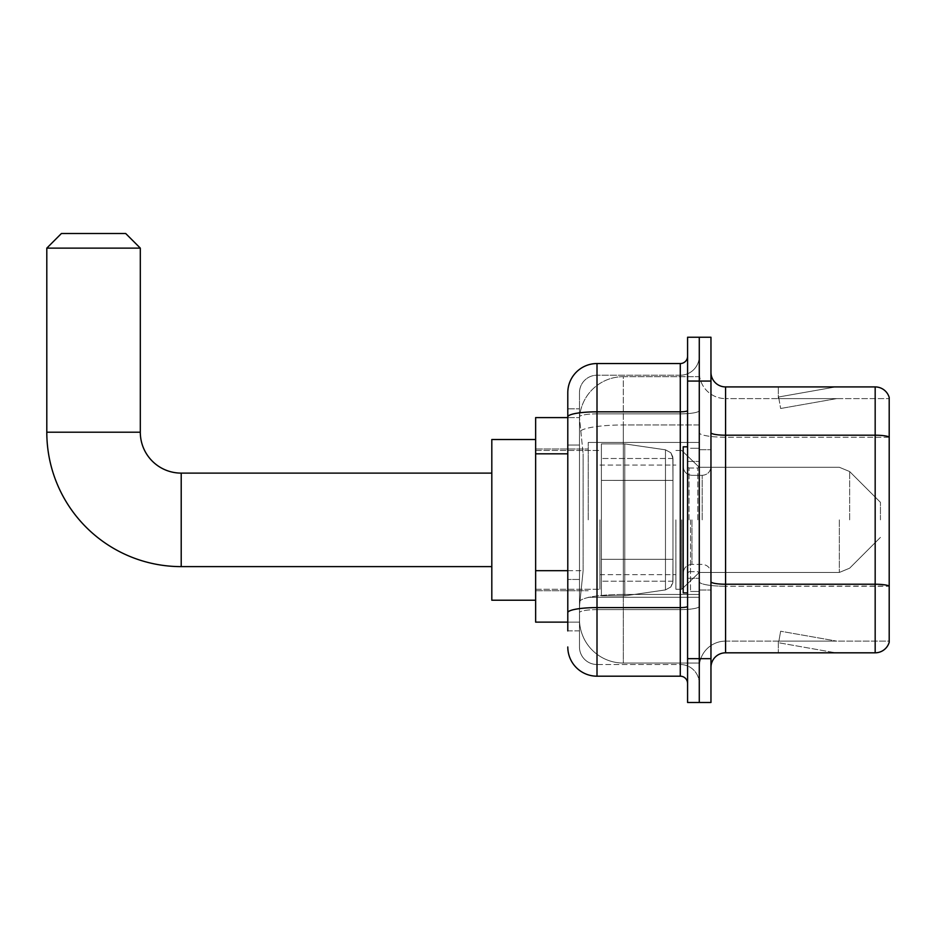 <?xml version="1.0" encoding="UTF-8"?>
<svg xmlns="http://www.w3.org/2000/svg" width="936" height="936" viewBox="0 0 936 936"><rect width="100%" height="100%" fill="white"/><g stroke="black" fill="none" stroke-linecap="round" stroke-linejoin="round"><path stroke-width="0.7" stroke-dasharray="4.68 3.51" d="M699.274 519.866L699.274 442.435L699.274 519.866M588.241 519.866L588.241 442.435L588.241 519.866M567.789 570.691L583.128 570.691L579.653 604.597L583.128 570.691L583.128 453.82L583.128 570.691L535.638 570.691L535.638 622.136L579.571 622.136L579.478 619.211A43.828 43.828 0 0 0 623.306 663.039L699.274 663.039L699.274 594.454L699.274 663.039L623.306 663.039L623.306 594.454L623.306 663.039A43.828 43.828 0 0 1 579.478 619.211L579.478 610.295L579.571 622.136L567.789 622.136M579.653 604.597L579.478 610.295L579.653 604.597M535.638 519.866L535.638 600.222L535.638 519.866M623.306 376.693L699.274 376.693L699.274 424.979L699.274 376.693L623.306 376.693A43.828 43.828 0 0 0 579.536 418.193L583.128 453.82L579.536 418.193A43.828 43.828 0 0 1 623.306 376.693L623.306 424.979L699.274 424.979L699.274 594.454L699.274 424.979L623.306 424.979L623.306 376.693A43.828 43.828 0 0 0 579.536 418.193M567.789 408.833L567.789 416.906L567.789 408.833L579.478 408.833L567.789 408.833L567.789 445.045L579.478 445.045L579.478 579.454L579.478 408.833L579.478 445.045L567.789 445.045L567.789 579.454L567.789 417.596L579.571 417.596L535.638 417.596L535.638 570.691M567.789 630.899L579.478 630.899L579.478 579.454L579.478 630.899L567.789 630.899L567.789 579.454L567.789 617.748M567.789 646.975A29.215 29.215 0 0 0 597.004 676.19L597.004 664.501A17.527 17.527 0 0 1 579.478 646.975L579.478 416.906L579.478 646.975A17.527 17.527 0 0 0 597.004 664.501L680.285 664.501L680.285 617.748L680.285 676.19A7.301 7.301 0 0 1 687.586 683.491L687.586 356.23L687.586 683.491M699.274 617.748L699.274 410.565L699.274 617.748M687.586 519.866L687.586 446.811L687.586 519.866M687.586 381.069L687.586 337.241L699.274 337.241L699.274 381.069L699.274 337.241L710.962 337.241L710.962 381.069L699.274 381.069L699.274 658.663L699.274 381.069L687.586 381.069L687.586 658.663L699.274 658.663L699.274 702.491L699.274 658.663L710.962 658.663L710.962 381.069M710.962 658.663L710.962 702.491L687.586 702.491L687.586 658.663M699.274 356.23L699.274 410.565L699.274 356.23A18.989 18.989 0 0 1 680.285 375.231A18.989 18.989 0 0 0 699.274 356.23A18.989 18.989 0 0 1 680.285 375.231L680.285 664.501L597.004 664.501L597.004 609.628L680.285 609.628A18.989 3.299 0 0 0 699.274 606.329A18.989 3.299 0 0 1 680.285 609.628L680.285 375.231L597.004 375.231L680.285 375.231M687.586 410.565A7.301 1.264 -0 0 1 680.285 411.828L597.004 411.828A29.215 5.078 180 0 0 567.789 416.906L567.789 612.67A29.215 5.078 180 0 1 597.004 607.604L597.004 363.542A29.215 29.215 0 0 0 567.789 392.757A29.215 29.215 0 0 1 597.004 363.542L680.285 363.542A7.301 7.301 0 0 0 687.586 356.23A7.301 7.301 0 0 1 680.285 363.542L680.285 617.748L680.285 609.628L597.004 609.628L597.004 375.231L597.004 413.864L680.285 413.864A18.989 3.299 0 0 0 699.274 410.565A18.989 3.299 0 0 1 680.285 413.864L597.004 413.864L597.004 617.748L597.004 607.604L680.285 607.604A7.301 1.264 0 0 0 687.586 606.329M597.004 676.19L680.285 676.19M579.478 392.757L579.478 416.906L579.478 392.757A17.527 17.527 0 0 1 597.004 375.231A17.527 17.527 0 0 0 579.478 392.757A17.527 17.527 0 0 1 597.004 375.231M699.274 683.491A18.989 18.989 0 0 0 680.285 664.501A18.989 18.989 0 0 1 699.274 683.491A18.989 18.989 0 0 0 680.285 664.501M710.962 519.866L710.962 449.736L710.962 519.866M690.511 519.866L690.511 591.458L690.511 519.866M699.274 594.372L699.274 432.666L699.274 594.372M710.962 581.689L710.962 432.666L710.962 581.689A14.613 2.539 0 0 0 725.575 584.228L875.172 584.228A14.613 2.539 180 0 1 889.2 586.053L725.575 586.252L725.575 641.125A26.302 26.302 0 0 0 699.274 667.427A26.302 26.302 0 0 1 725.575 641.125L889.2 641.125L889.2 397.437A14.613 14.613 0 0 0 875.172 386.919L875.172 652.813A14.613 14.613 0 0 0 889.2 642.295L889.2 594.372L889.2 641.125L725.575 641.125L725.575 386.919A14.613 14.613 0 0 1 710.962 372.306L710.962 432.666L710.962 372.306M699.274 372.306L699.274 432.666L699.274 372.306A26.302 26.302 0 0 0 725.575 398.607A26.302 26.302 0 0 1 699.274 372.306A26.302 26.302 0 0 0 725.575 398.607L725.575 586.252A26.302 4.563 0 0 1 699.274 581.689A26.302 4.563 0 0 0 725.575 586.252L725.575 398.607L889.2 398.607L725.575 398.607M834.725 652.638A11.688 11.688 0 0 0 836.749 652.813L778.307 652.813L836.749 652.813A11.688 11.688 0 0 1 834.725 652.638A11.688 11.688 0 0 0 836.749 652.813A11.688 11.688 0 0 1 834.725 652.638A11.688 11.688 0 0 0 836.749 652.813A11.688 11.688 0 0 1 834.725 652.638A11.688 11.688 0 0 0 836.749 652.813A11.688 11.688 0 0 1 834.725 652.638A11.688 11.688 0 0 0 836.749 652.813A11.688 11.688 0 0 1 834.725 652.638A11.688 11.688 0 0 0 836.749 652.813A11.688 11.688 0 0 1 834.725 652.638A11.688 11.688 0 0 0 836.749 652.813A11.688 11.688 0 0 1 834.725 652.638A11.688 11.688 0 0 0 836.749 652.813A11.688 11.688 0 0 1 834.725 652.638A11.688 11.688 0 0 0 836.749 652.813A11.688 11.688 0 0 1 834.725 652.638L778.612 642.74L834.725 652.638M778.307 641.125L778.307 652.813L778.307 641.125M875.172 652.813L725.575 652.813L725.575 586.252L889.2 586.252L889.2 398.607L889.2 437.241L725.575 437.241A26.302 4.563 0 0 1 699.274 432.666A26.302 4.563 0 0 0 725.575 437.241L889.2 437.241M889.2 397.437A14.613 14.613 0 0 0 875.172 386.919L725.575 386.919M836.749 386.919L778.307 386.919L836.749 386.919A11.688 11.688 0 0 0 834.725 387.094A11.688 11.688 0 0 1 836.749 386.919A11.688 11.688 0 0 0 834.725 387.094A11.688 11.688 0 0 1 836.749 386.919A11.688 11.688 0 0 0 834.725 387.094A11.688 11.688 0 0 1 836.749 386.919A11.688 11.688 0 0 0 834.725 387.094A11.688 11.688 0 0 1 836.749 386.919A11.688 11.688 0 0 0 834.725 387.094A11.688 11.688 0 0 1 836.749 386.919A11.688 11.688 0 0 0 834.725 387.094A11.688 11.688 0 0 1 836.749 386.919A11.688 11.688 0 0 0 834.725 387.094A11.688 11.688 0 0 1 836.749 386.919A11.688 11.688 0 0 0 834.725 387.094A11.688 11.688 0 0 1 836.749 386.919A11.688 11.688 0 0 0 834.725 387.094A11.688 11.688 0 0 1 836.749 386.919M710.962 667.427A14.613 14.613 0 0 1 725.575 652.813M836.749 641.125L778.892 641.125L836.749 641.125L778.892 641.125L836.749 641.125L778.892 641.125L836.749 641.125L778.892 641.125L836.749 641.125L778.892 641.125L836.749 641.125L778.892 641.125L836.749 641.125L778.892 641.125L836.749 641.125L778.892 641.125L836.749 641.125L778.892 641.125L836.749 641.125L780.636 631.227L778.892 641.125L780.636 631.227L778.892 641.125L780.636 631.227L778.892 641.125L780.636 631.227L778.892 641.125L780.636 631.227L778.892 641.125L780.636 631.227L778.892 641.125L780.636 631.227L778.892 641.125L780.636 631.227L778.892 641.125L780.636 631.227L778.892 641.125L780.636 631.227L836.749 641.125M778.892 398.607L778.612 396.993L834.725 387.094L778.612 396.993L778.892 398.607L778.612 396.993L834.725 387.094L778.612 396.993L778.892 398.607L778.612 396.993L834.725 387.094L778.612 396.993L778.892 398.607L778.612 396.993L834.725 387.094L778.612 396.993L778.892 398.607L778.612 396.993L834.725 387.094L778.612 396.993L778.892 398.607L778.612 396.993L834.725 387.094L778.612 396.993L778.892 398.607L778.612 396.993L834.725 387.094L778.612 396.993L778.892 398.607L778.612 396.993L834.725 387.094L778.612 396.993L778.892 398.607L778.612 396.993L834.725 387.094L778.612 396.993L778.892 398.607L836.749 398.607L778.892 398.607L836.749 398.607L778.892 398.607L836.749 398.607L778.892 398.607L836.749 398.607L778.892 398.607L836.749 398.607L778.892 398.607L836.749 398.607L778.892 398.607L836.749 398.607L778.892 398.607L836.749 398.607L778.892 398.607L836.749 398.607L778.892 398.607L780.636 408.494L778.892 398.607M778.307 386.919L778.307 398.607L778.307 386.919M836.749 398.607L780.636 408.494L836.749 398.607M687.586 592.909L683.198 592.909L683.198 446.811L683.198 573.16L683.198 446.811L687.586 446.811M535.638 600.222L491.81 600.222L535.638 600.222L491.81 600.222L535.638 600.222L491.81 600.222L535.638 600.222L491.81 600.222L491.81 439.51L491.81 600.222L491.81 439.51L491.81 600.222L491.81 439.51L491.81 600.222L491.81 439.51L491.81 600.222L491.81 439.51L491.81 600.222L491.81 439.51L491.81 600.222L491.81 439.51L491.81 600.222L491.81 473.113L181.21 473.113L181.21 566.619A134.41 134.41 0 0 1 46.8 432.21L46.8 248.122L140.306 248.122L46.8 248.122L140.306 248.122L46.8 248.122L140.306 248.122L46.8 248.122L140.306 248.122L46.8 248.122L140.306 248.122L46.8 248.122L140.306 248.122L46.8 248.122L140.306 248.122L46.8 248.122L140.306 248.122L125.693 233.509L61.413 233.509L125.693 233.509L140.306 248.122L140.306 432.21L140.306 248.122L125.693 233.509L61.413 233.509L46.8 248.122L61.413 233.509L125.693 233.509L61.413 233.509L125.693 233.509L140.306 248.122L140.306 432.21L140.306 248.122L125.693 233.509L61.413 233.509L46.8 248.122L46.8 432.21L46.8 248.122L61.413 233.509L125.693 233.509L61.413 233.509L125.693 233.509L140.306 248.122L140.306 432.21L140.306 248.122L125.693 233.509L61.413 233.509L46.8 248.122L46.8 432.21L46.8 248.122L61.413 233.509L125.693 233.509L61.413 233.509L125.693 233.509L61.413 233.509L46.8 248.122L46.8 432.21L46.8 248.122M535.638 439.51L491.81 439.51L535.638 439.51L491.81 439.51L535.638 439.51L491.81 439.51L535.638 439.51L491.81 439.51L491.81 519.866L491.81 473.113L181.21 473.113A40.903 40.903 0 0 1 140.306 432.21L140.306 248.122M880.437 519.866L880.437 502.328L880.437 519.866M681.736 519.866L681.736 589.259L681.736 519.866M675.897 519.866L675.897 589.259L675.897 519.866M599.929 519.866L599.929 589.259L599.929 519.866M601.392 480.414L601.392 595.834L601.392 559.307L672.972 559.307L672.972 581.221L672.972 458.5L672.972 480.425L601.392 480.414L601.392 458.5L601.392 581.221L601.392 559.307L672.972 559.307L672.972 458.5L672.972 480.425L601.392 480.414L601.392 443.898L601.392 595.834L601.392 559.307L672.972 559.307L672.972 458.5L672.972 480.425L601.392 480.414L601.392 458.5L601.392 581.221L601.392 559.307L624.768 559.307L624.768 443.898L624.768 480.414L601.392 480.414L601.392 443.898L601.392 595.834L601.392 559.307L672.972 559.307L672.972 458.5L672.972 480.425L601.392 480.414L601.392 458.5L601.392 581.221L601.392 559.307L672.972 559.307L672.972 458.5L672.972 480.425L601.392 480.414L601.392 443.898L601.392 595.834L601.392 559.307L672.972 559.307L672.972 458.5L672.972 480.425L601.392 480.414L601.392 458.5L601.392 581.221L601.392 559.307L624.768 559.307L624.768 443.898L624.768 480.414L601.392 480.414L601.392 443.898L601.392 595.834L601.392 559.307L672.972 559.307L672.972 458.5L672.972 480.425L601.392 480.414L601.392 458.5L601.392 581.221L601.392 559.307L672.972 559.307L672.972 458.5L672.972 480.425L601.392 480.414L601.392 443.898L601.392 595.834L601.392 559.307L672.972 559.307L672.972 581.244L670.843 586.966L665.473 589.914L665.473 559.307L672.972 559.307L672.844 582.754L670.843 586.966L665.473 589.914L665.473 559.307L672.972 559.307L672.844 582.754L670.843 586.966L665.473 589.914L665.473 559.307L672.972 559.307L672.844 582.754L670.843 586.966L665.473 589.914L665.473 559.307L672.972 559.307L672.844 582.754L670.843 586.966L665.473 589.914L665.473 559.307L672.972 559.307L672.844 582.754L670.843 586.966L665.473 589.914L665.473 559.307L624.768 559.307L624.768 595.834L624.768 443.898L624.768 480.414L601.392 480.414L601.392 581.221L601.392 559.307L624.768 559.307L624.768 443.898L624.768 480.414L601.392 480.414L601.392 443.898L601.392 595.834L601.392 559.307L672.972 559.307L672.844 582.754L670.843 586.966L665.473 589.914L665.473 559.307L624.768 559.307L624.768 595.834L624.768 443.898L624.768 480.414L665.473 480.414L624.768 480.414L624.768 443.898L624.768 480.414L665.473 480.414L624.768 480.414L624.768 443.898L624.768 595.834L624.768 519.866L624.768 595.834L624.768 559.307L665.473 559.307L624.768 559.307L624.768 595.834L624.768 559.307L665.473 559.307L665.473 589.914L624.768 595.834L601.392 595.834L601.392 559.307L672.972 559.307L672.844 582.754L670.843 586.966L665.473 589.914L624.768 595.834L601.392 595.834L624.768 595.834L665.473 589.914L624.768 595.834L601.392 595.834L624.768 595.834L665.473 589.914L624.768 595.834L601.392 595.834L624.768 595.834L665.473 589.914L624.768 595.834L601.392 595.834L601.392 443.898L624.768 443.898L665.473 449.818L665.473 589.914L665.473 449.818L665.473 589.914L665.473 449.818L665.473 589.914L665.473 449.818L665.473 589.914L665.473 449.818L670.843 452.755L672.972 458.488L672.972 480.414L601.392 480.414L601.392 458.5L601.392 581.221L601.392 443.898L624.768 443.898L665.473 449.818L670.843 452.755L672.972 458.488L672.972 480.414L665.473 480.414L665.473 449.818L670.843 452.755L672.844 456.979L672.972 480.414L601.392 480.414L672.972 480.414L665.473 480.414L665.473 449.818L624.768 443.898L601.392 443.898L624.768 443.898L665.473 449.818L670.843 452.755L672.972 458.488L672.972 480.414L665.473 480.414L665.473 449.818L670.843 452.755L672.844 456.979L672.972 480.414L601.392 480.414M181.21 566.619A134.41 134.41 0 0 1 46.8 432.21L140.306 432.21L46.8 432.21A134.41 134.41 0 0 0 181.21 566.619A134.41 134.41 0 0 1 46.8 432.21A134.41 134.41 0 0 0 181.21 566.619A134.41 134.41 0 0 1 46.8 432.21A134.41 134.41 0 0 0 181.21 566.619L491.81 566.619M491.81 473.113L181.21 473.113A40.903 40.903 0 0 1 140.306 432.21L46.8 432.21M181.21 473.113A40.903 40.903 0 0 1 140.306 432.21A40.903 40.903 0 0 0 181.21 473.113A40.903 40.903 0 0 1 140.306 432.21A40.903 40.903 0 0 0 181.21 473.113A40.903 40.903 0 0 1 140.306 432.21M672.972 480.414L665.473 480.414L665.473 449.818L624.768 443.898L601.392 443.898L624.768 443.898L665.473 449.818L670.843 452.755L672.844 456.979L672.972 480.414L672.844 456.979L670.843 452.755L665.473 449.818L624.768 443.898L601.392 443.898L624.768 443.898L665.473 449.818L670.843 452.755L672.844 456.979L672.972 480.414M623.306 594.454A43.828 7.617 180 0 0 580.004 600.889A43.828 7.617 180 0 1 623.306 594.454L699.274 594.454L623.306 594.454L623.306 424.979L623.306 594.454M580.612 430.864A43.828 7.617 180 0 1 623.306 424.979A43.828 7.617 180 0 0 580.612 430.864M579.478 619.211A43.828 43.828 0 0 0 623.306 663.039M567.789 453.82L535.638 453.82M597.004 413.864A17.527 3.042 180 0 0 579.478 416.906A17.527 3.042 180 0 1 597.004 413.864M597.004 609.628A17.527 3.042 180 0 0 579.478 612.67A17.527 3.042 180 0 1 597.004 609.628M597.004 664.501A17.527 17.527 0 0 1 579.478 646.975M579.478 579.454L567.789 579.454L579.478 579.454M710.962 432.666A14.613 2.539 0 0 0 725.575 435.205L875.172 435.205A14.613 2.539 180 0 1 889.2 437.03M699.274 667.427A26.302 26.302 0 0 1 725.575 641.125M697.811 519.866L697.811 468.023L697.811 519.866M689.048 519.866L689.048 468.023L689.048 519.866M691.973 519.866L691.973 564.396L691.973 519.866M702.199 519.866L702.199 475.336L702.199 519.866M849.654 519.866L849.654 471.545L849.654 519.866M839.323 519.866L839.323 572.458L839.323 519.866M665.473 480.414L665.473 449.818L665.473 480.414M588.241 442.435L699.274 442.435L588.241 442.435M535.638 449.011L588.241 449.011L535.638 449.011M535.638 590.721L588.241 590.721L535.638 590.721M588.241 597.297L699.274 597.297L588.241 597.297M687.586 461.425L699.274 461.425L687.586 461.425M687.586 578.308L699.274 578.308L687.586 578.308M699.274 449.736L710.962 449.736L699.274 449.736M690.511 591.458L699.274 591.458L690.511 591.458M690.511 448.274L699.274 448.274L690.511 448.274M699.274 589.996L710.962 589.996L699.274 589.996M697.811 468.023L699.274 466.573L697.811 468.023L689.048 468.023L687.586 466.573L689.048 468.023L697.811 468.023M689.048 571.697L697.811 571.697L699.274 573.16L697.811 571.697L689.048 571.697L687.586 573.16L689.048 571.697M691.973 564.396C686.696 564.864 683.771 567.789 683.198 573.16C683.771 567.789 686.696 564.864 691.973 564.396L702.199 564.396C707.476 564.864 710.389 567.789 710.962 573.16C710.389 567.789 707.476 564.864 702.199 564.396L691.973 564.396M691.973 475.336L702.199 475.336C707.476 474.868 710.389 471.943 710.962 466.573C710.389 471.943 707.476 474.868 702.199 475.336L691.973 475.336C686.696 474.868 683.771 471.943 683.198 466.573C683.771 471.943 686.696 474.868 691.973 475.336M880.437 537.393L849.654 568.175L839.323 572.458L849.654 568.175L880.437 537.393L849.654 568.175L839.323 572.458L849.654 568.175L880.437 537.393L849.654 568.175L839.323 572.458L849.654 568.175L880.437 537.393L849.654 568.175L839.323 572.458L849.654 568.175L880.437 537.393M699.274 572.458L839.323 572.458L699.274 572.458L681.736 589.259L675.897 589.259L681.736 589.259L699.274 572.458L839.323 572.458L699.274 572.458L681.736 589.259L675.897 589.259L681.736 589.259L699.274 572.458L839.323 572.458L699.274 572.458L681.736 589.259L675.897 589.259L681.736 589.259L699.274 572.458L839.323 572.458L699.274 572.458L681.736 589.259L675.897 589.259L681.736 589.259L699.274 572.458M599.929 574.657L675.897 574.657L599.929 574.657M535.638 589.259L599.929 589.259L535.638 589.259M535.638 450.473L599.929 450.473L535.638 450.473M599.929 465.075L675.897 465.075L599.929 465.075M675.897 450.473L681.736 450.473L699.274 467.275L839.323 467.275L849.654 471.545L880.437 502.328L849.654 471.545L839.323 467.275L849.654 471.545L880.437 502.328L849.654 471.545L839.323 467.275L849.654 471.545L880.437 502.328L849.654 471.545L839.323 467.275L849.654 471.545L880.437 502.328L849.654 471.545L839.323 467.275L699.274 467.275L681.736 450.473L675.897 450.473L681.736 450.473L699.274 467.275L839.323 467.275L699.274 467.275L681.736 450.473L675.897 450.473L681.736 450.473L699.274 467.275L839.323 467.275L699.274 467.275L681.736 450.473L675.897 450.473L681.736 450.473L699.274 467.275L839.323 467.275L699.274 467.275L681.736 450.473L675.897 450.473M672.972 458.5L601.392 458.5L672.972 458.5M672.972 581.221L601.392 581.221L672.972 581.221"/><path stroke-width="1.4" d="M567.789 630.899L567.789 416.906L567.789 417.596L535.638 417.596L535.638 622.136L567.789 622.136M687.586 658.663L687.586 702.491L699.274 702.491L699.274 658.663L699.274 702.491L710.962 702.491L710.962 658.663L699.274 658.663L699.274 381.069L699.274 658.663L687.586 658.663L687.586 381.069L699.274 381.069L699.274 337.241L699.274 381.069L710.962 381.069L710.962 658.663M710.962 381.069L710.962 337.241L687.586 337.241L687.586 381.069M687.586 410.565A7.301 1.264 0 0 1 680.285 411.828L597.004 411.828A29.215 5.078 180 0 0 567.789 416.906L567.789 392.757A29.215 29.215 0 0 1 597.004 363.542L597.004 676.19L680.285 676.19L680.285 363.542A7.301 7.301 0 0 0 687.586 356.23M597.004 363.542L680.285 363.542M567.789 617.748L567.789 612.67A29.215 5.078 180 0 1 597.004 607.604L680.285 607.604A7.301 1.264 0 0 0 687.586 606.329M567.789 392.757L567.789 408.833M687.586 683.491A7.301 7.301 0 0 0 680.285 676.19M597.004 676.19A29.215 29.215 0 0 1 567.789 646.975M710.962 667.427A14.613 14.613 0 0 1 725.575 652.813L875.172 652.813L875.172 386.919L725.575 386.919A14.613 14.613 0 0 1 710.962 372.306A14.613 14.613 0 0 0 725.575 386.919L725.575 652.813M889.2 397.437A14.613 14.613 0 0 0 875.172 386.919A14.613 14.613 0 0 1 889.2 397.437L889.2 642.295A14.613 14.613 0 0 1 875.172 652.813M889.2 437.241L889.2 586.053A14.613 2.539 180 0 0 875.172 584.228L725.575 584.228A14.613 2.539 -0 0 1 710.962 581.689M491.81 566.619L181.21 566.619A134.41 134.41 0 0 1 46.8 432.21L46.8 248.122L61.413 233.509L125.693 233.509L140.306 248.122L46.8 248.122M181.21 566.619L181.21 473.113A40.903 40.903 0 0 1 140.306 432.21L140.306 248.122M535.638 439.51L491.81 439.51L491.81 600.222L535.638 600.222M687.586 446.811L683.198 446.811L683.198 592.909L687.586 592.909M567.789 453.82L535.638 453.82M567.789 570.691L535.638 570.691M889.2 437.03A14.613 2.539 180 0 0 875.172 435.205L725.575 435.205A14.613 2.539 0 0 1 710.962 432.666M46.8 432.21L140.306 432.21M491.81 473.113L181.21 473.113"/></g></svg>
